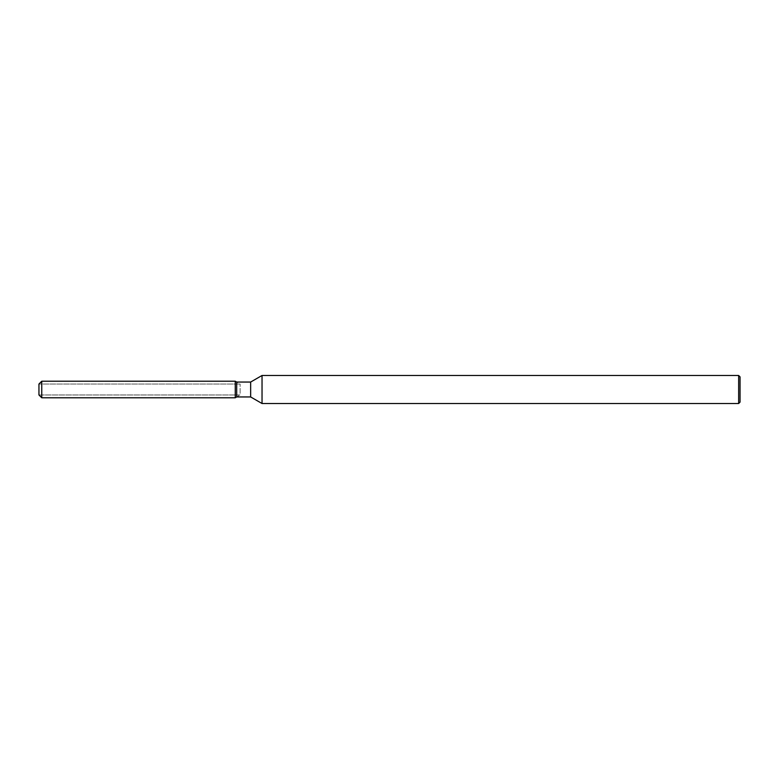 <?xml version="1.0" encoding="UTF-8"?>
<svg xmlns="http://www.w3.org/2000/svg" width="779" height="779" viewBox="0 0 779 779"><rect width="100%" height="100%" fill="white"/><g stroke="black" fill="none" stroke-linecap="round" stroke-linejoin="round"><path stroke-width="0.58" stroke-dasharray="3.9 2.92" d="M235.258 394.972L38.95 394.972L38.95 384.028L235.258 384.028L235.258 394.972L235.258 384.028M740.05 376.88L740.05 402.12M738.648 375.478L738.648 403.522M262.036 375.478L262.036 403.522M250.653 382.051L250.653 396.949M236.689 382.051L236.689 396.949L240.117 394.972L240.117 384.028L240.117 394.972L38.95 394.972L38.95 384.028L240.117 384.028L236.689 382.051M235.258 381.223L235.258 397.777L235.258 381.223M41.754 381.223L41.754 397.777"/><path stroke-width="1.17" d="M235.258 397.777L41.754 397.777L38.95 394.972L38.95 384.028L41.754 381.223L235.258 381.223L236.689 382.051L250.653 382.051L262.036 375.478L738.648 375.478L740.05 376.88L740.05 402.12L738.648 403.522L262.036 403.522L250.653 396.949L236.689 396.949L235.258 397.777L235.258 381.223L236.689 382.051L236.689 396.949L235.258 397.777L235.258 381.223M250.653 396.949L250.653 382.051M262.036 403.522L262.036 375.478M738.648 403.522L738.648 375.478M41.754 397.777L41.754 381.223M38.95 394.972L38.95 384.028"/></g></svg>
